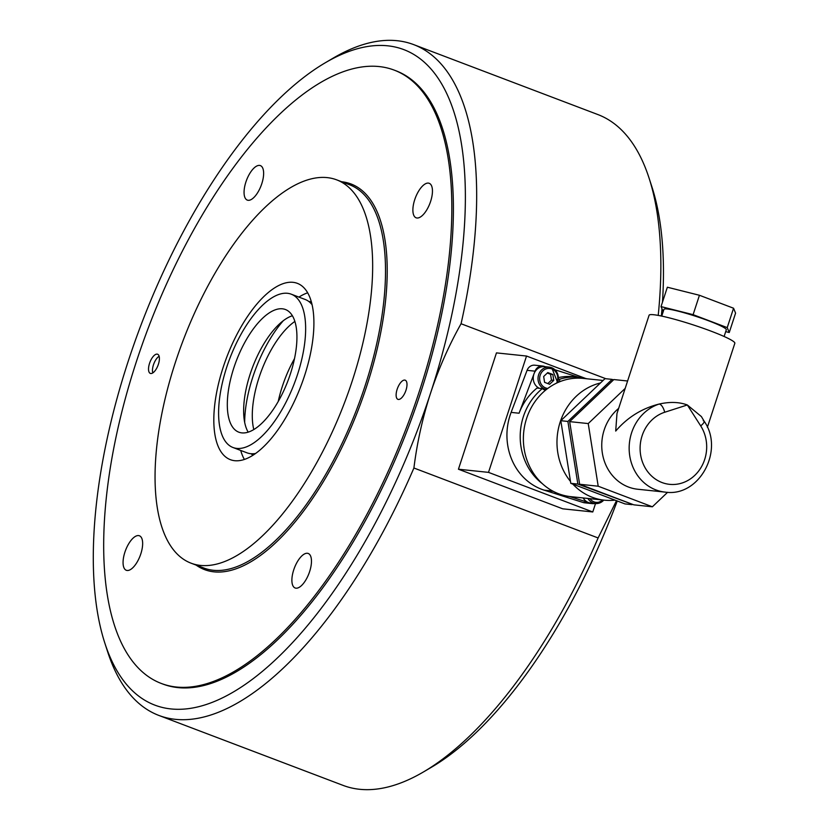 <?xml version="1.0" encoding="UTF-8"?>
<svg xmlns="http://www.w3.org/2000/svg" width="830" height="830" viewBox="0 0 830 830"><rect width="100%" height="100%" fill="white"/><g stroke="black" fill="none" stroke-linecap="round" stroke-linejoin="round"><path stroke-width="1.25" d="M658.221 315.41A358.788 151.361 -69.2 0 0 649.06 178.077L651.934 186.926A350.592 147.896 110.8 0 1 662.465 302.182M661.977 308.936A350.592 147.896 110.8 0 1 661.375 316.033M649.06 178.077A358.788 151.361 -69.2 0 0 597.859 114.55L413.651 44.602A358.788 151.361 110.8 0 1 461.065 323.742L605.838 378.719M461.065 323.742C448.708 345.778 438.531 368.935 430.531 393.233A350.592 147.896 -69.2 0 0 325.163 62.841A350.592 147.896 -69.2 0 0 128.121 361.538A350.592 147.896 -69.2 0 0 104.829 643.074A350.592 147.896 -69.2 0 0 254.478 677.685A350.592 147.896 -69.2 0 0 430.531 393.233C422.636 417.573 417.096 442.494 413.911 468.006A358.788 151.361 110.8 0 1 158.904 715.45A358.788 151.361 110.8 0 1 107.693 651.924L104.829 643.074M161.31 683.464L162.867 684.055A328.037 138.382 -69.2 0 0 420.81 392.217A328.037 138.382 -69.2 0 0 395.786 70.716L394.219 70.125A328.037 138.382 110.8 0 1 413.392 408.817A328.037 138.382 110.8 0 1 176.365 687.022A328.037 138.382 110.8 0 1 161.31 683.464A328.037 138.382 110.8 0 1 142.127 344.761A328.037 138.382 110.8 0 1 379.154 66.566A328.037 138.382 110.8 0 1 394.219 70.125M413.911 468.006L598.119 537.954L616.483 500.687M325.163 62.841L333.183 58.121A358.788 151.361 110.8 0 1 413.651 44.602M158.904 715.45L343.112 785.398A358.788 151.361 -69.2 0 0 423.57 771.879A358.788 151.361 -69.2 0 0 598.119 537.954M617.261 500.978A350.592 147.896 110.8 0 1 431.6 767.159L423.57 771.879M585.42 378.397L526.531 356.039L496.465 352.885L458.44 469.22L562.709 508.811L592.776 511.965L595.535 503.53M526.531 356.039L488.507 472.374L458.44 469.22M488.507 472.374L592.776 511.965M583.241 502.524A8.196 7.387 96 0 0 584.559 502.804A8.196 7.387 -84 0 1 583.241 502.524L544.158 490.157L583.241 502.524L589.549 502.835L583.241 502.524M511.114 412.386A58.432 52.653 96 0 0 544.158 490.157A58.432 52.653 -84 0 1 511.861 459.779A58.432 52.653 -84 0 1 511.114 412.386L527.081 370.325L511.114 412.386L519.072 413.226L533.773 374.486L519.072 413.226A58.432 52.653 -84 0 1 537 388.056A58.432 52.653 96 0 0 519.072 413.226L511.114 412.386M534.748 365.2A8.196 7.387 96 0 0 527.081 370.325A8.196 7.387 -84 0 1 534.748 365.2L542.706 366.04A8.196 7.387 -84 0 1 544.024 366.31L545.362 366.736L544.024 366.31A8.196 7.387 -84 0 0 542.706 366.04A8.196 7.387 -84 0 0 535.039 371.166A8.196 7.387 -84 0 1 542.706 366.04L534.748 365.2M594.871 503.468A8.196 7.387 -84 0 1 592.516 503.634A8.196 7.387 -84 0 1 591.199 503.364A8.196 7.387 -84 0 0 592.516 503.634A8.196 7.387 -84 0 0 594.871 503.468M588.107 502.378L569.567 496.516L588.107 502.378M553.309 491.37L552.116 490.987A58.432 52.653 96 0 0 553.237 491.329A58.432 52.653 -84 0 1 552.116 490.987L544.158 490.157L553.309 491.37M542.312 388.616L537 388.056L542.312 388.616A12.305 11.081 96 0 0 545.466 390.256A12.305 11.081 -84 0 1 542.312 388.616A58.432 52.653 -84 0 0 542.301 483.641A58.432 52.653 -84 0 1 525.12 461.169A58.432 52.653 -84 0 1 542.312 388.616M534.364 372.929L535.039 371.166L527.081 370.325L535.039 371.166L534.364 372.929M555.011 369.786L578.5 377.225L555.011 369.786M573.706 376.727A58.432 52.653 96 0 0 558.466 377.577A58.432 52.653 -84 0 1 573.706 376.727L579.008 377.276A58.432 52.653 -84 0 1 586.841 378.771A58.432 52.653 -84 0 0 579.008 377.276A58.432 52.653 -84 0 0 559.773 379.196A12.305 11.081 -84 0 1 559.285 381.904A12.305 11.081 96 0 0 559.773 379.196A58.432 52.653 -84 0 1 579.008 377.276L573.706 376.727M558.445 379.051L559.773 379.196L558.445 379.051M544.822 390.027A12.305 11.081 96 0 0 546.119 389.716A12.305 11.081 96 0 1 544.822 390.027M583.168 497.959A11.278 10.157 96 0 0 588.325 502.472A11.278 10.157 96 0 0 590.638 503.022L595.411 503.52A11.278 10.157 -84 0 1 593.097 502.97A11.278 10.157 -84 0 1 587.941 498.457M544.594 382.35L549.647 384.269L553.776 380.348L552.842 374.496L547.779 372.577L543.66 376.509L544.594 382.35M546.389 389.498A11.278 10.157 -84 0 1 544.698 389.031A11.278 10.157 -84 0 1 538.286 376.011A11.278 10.157 -84 0 1 549.356 367.151L544.584 366.653A11.278 10.157 96 0 0 533.586 375.191A11.278 10.157 96 0 0 539.375 388.305M547.821 383.574L551.473 380.109L550.539 374.257L547.312 373.033M550.539 374.257L552.842 374.496M551.473 380.109L553.776 380.348M428.373 183.098A18.457 7.781 -69.2 0 0 415.042 198.754A18.457 7.781 -69.2 0 0 416.12 217.802A18.457 7.781 -69.2 0 0 416.961 218A18.457 7.781 -69.2 0 0 430.293 202.354A18.457 7.781 -69.2 0 0 429.214 183.306A18.457 7.781 -69.2 0 0 428.373 183.098M307.38 553.278A18.457 7.781 -69.2 0 0 294.048 568.924A18.457 7.781 -69.2 0 0 295.127 587.982A18.457 7.781 -69.2 0 0 295.968 588.179A18.457 7.781 -69.2 0 0 309.31 572.534A18.457 7.781 -69.2 0 0 308.231 553.475A18.457 7.781 -69.2 0 0 307.38 553.278M138.558 535.578A18.457 7.781 -69.2 0 0 125.226 551.224A18.457 7.781 -69.2 0 0 126.305 570.283A18.457 7.781 -69.2 0 0 127.146 570.48A18.457 7.781 -69.2 0 0 140.488 554.834A18.457 7.781 -69.2 0 0 139.409 535.775A18.457 7.781 -69.2 0 0 138.558 535.578M259.551 165.409A18.457 7.781 -69.2 0 0 246.22 181.054A18.457 7.781 -69.2 0 0 247.299 200.103A18.457 7.781 -69.2 0 0 248.139 200.31A18.457 7.781 -69.2 0 0 261.471 184.654A18.457 7.781 -69.2 0 0 260.392 165.606A18.457 7.781 -69.2 0 0 259.551 165.409M404.729 380.078A10.251 4.326 -69.2 0 0 397.321 388.772A10.251 4.326 -69.2 0 0 397.923 399.355A10.251 4.326 -69.2 0 0 398.39 399.458A10.251 4.326 -69.2 0 0 405.797 390.774A10.251 4.326 -69.2 0 0 405.196 380.182A10.251 4.326 -69.2 0 0 404.729 380.078M157.129 354.12A10.251 4.326 -69.2 0 0 149.722 362.814A10.251 4.326 -69.2 0 0 150.323 373.396A10.251 4.326 -69.2 0 0 150.801 373.51A10.251 4.326 -69.2 0 0 158.208 364.816A10.251 4.326 -69.2 0 0 157.607 354.234A10.251 4.326 -69.2 0 0 157.129 354.12M278.237 401.471A67.655 28.542 110.8 0 1 294.494 358.643M253.804 429.556A67.655 28.542 110.8 0 1 294.868 321.428M244.383 459.447A94.309 39.788 110.8 0 1 240.71 450.441M298.935 297.109A94.309 39.788 110.8 0 1 307.66 292.814M234.703 460.702A94.309 39.788 110.8 0 1 230.377 459.675A94.309 39.788 110.8 0 1 224.868 362.305A94.309 39.788 110.8 0 1 293.011 282.325A94.309 39.788 110.8 0 1 297.337 283.341A94.309 39.788 110.8 0 1 302.857 380.721A94.309 39.788 110.8 0 1 234.703 460.702M327.228 177.62A205.02 86.486 110.8 0 1 336.648 179.84A205.02 86.486 110.8 0 1 348.631 391.532A205.02 86.486 110.8 0 1 200.487 565.406A205.02 86.486 110.8 0 1 191.076 563.186A205.02 86.486 110.8 0 1 179.083 351.495A205.02 86.486 110.8 0 1 327.228 177.62M152.803 372.898A10.033 4.233 110.8 0 1 152.793 372.867A10.033 4.233 110.8 0 1 153.467 364.816A10.033 4.233 110.8 0 1 159.101 356.267A10.033 4.233 110.8 0 1 159.132 356.246M244.674 422.387A82.014 34.601 110.8 0 1 272.033 335.87A82.014 34.601 110.8 0 1 283.279 320.733M248.191 432.15A65.612 27.681 110.8 0 1 243.854 416.349A65.612 27.681 110.8 0 1 265.527 341.151A65.612 27.681 110.8 0 1 278.662 324.696A65.612 27.681 110.8 0 1 292.388 315.753M275.041 406.762A65.612 27.681 110.8 0 1 238.833 432.181A65.612 27.681 110.8 0 1 249.197 334.947A65.612 27.681 110.8 0 1 285.416 309.517A65.612 27.681 110.8 0 1 275.041 406.762M245.96 325.972A82.014 34.601 110.8 0 1 291.237 294.183A82.014 34.601 110.8 0 1 278.278 415.737A82.014 34.601 110.8 0 1 233.012 447.515A82.014 34.601 110.8 0 1 245.96 325.972M291.237 294.183L305.139 299.464A82.014 34.601 110.8 0 1 312.07 304.672M308.76 301.456A82.014 34.601 110.8 0 1 311.364 301.913M253.192 455.099A82.014 34.601 110.8 0 1 250.94 453.709M255.547 453.502A82.014 34.601 110.8 0 1 246.915 452.796L233.012 447.515M707.378 427.284L734.841 343.267A45.1 4.534 -161.9 0 0 702.647 328.089A45.1 4.534 -161.9 0 0 653.729 314.736A45.1 4.534 -161.9 0 0 649.091 315.244L616.981 413.496L615.704 431.071C627.47 417.345 641.995 408.329 659.279 404.013A45.1 40.639 96 0 0 631.62 432.741A45.1 40.639 96 0 0 665.152 492.117L637.741 489.244A45.1 40.639 -84 0 1 604.209 429.867A45.1 40.639 -84 0 1 618.63 408.422M661.749 316.106L663.948 309.372A32.806 3.299 18.1 0 1 667.33 308.999A32.806 3.299 18.1 0 1 702.906 318.72A32.806 3.299 18.1 0 1 726.312 329.749L724.113 336.492M603.078 380.472L583.21 378.397A59.459 53.577 96 0 0 526.614 418.393A59.459 53.577 96 0 0 570.812 496.662L604.416 500.179A59.459 53.577 -84 0 1 572.835 484.108M570.49 481.421A59.459 53.577 -84 0 1 560.219 421.91A59.459 53.577 -84 0 1 600.443 382.983M614.999 500.127A59.459 53.577 -84 0 1 604.416 500.179M613.495 379.912L612.094 379.383L567.886 421.443L577.867 484.077L632.408 504.308M632.045 504.65L624.969 503.914L570.791 483.34L560.81 420.696L605.018 378.636L612.094 379.383M567.886 421.443L560.81 420.696M577.867 484.077L570.791 483.34M625.177 388.409L588.231 423.57L598.202 486.214L652.38 506.788L667.611 492.294M652.38 506.788L633.819 504.837L579.641 484.264L569.66 421.63L613.858 379.559L627.594 381.001M588.231 423.57L569.66 421.63M598.202 486.214L579.641 484.264M704.058 421.09L704.089 421.121C724.704 450.047 699.4 497.388 665.152 492.117M703.249 420.706C705.033 421.215 704.193 422.947 700.707 425.904A36.904 33.252 -84 0 1 689.159 479.719A36.904 33.252 -84 0 1 642.451 461.978A36.904 33.252 -84 0 1 664.737 412.24C663.367 407.447 661.541 404.698 659.279 404.013C669.966 401.658 679.314 401.979 687.333 404.978L701.392 416.577L704.089 421.121M663.232 311.582L661.022 306.602L667.362 287.221L699.441 295.273L733.554 308.221L727.225 327.611L729.248 332.519L725.7 331.627M733.554 308.221L735.577 313.128L729.248 332.519M661.022 306.602L693.112 314.663L727.225 327.611M699.441 295.273L693.112 314.663M589.943 498.664A10.043 9.057 96 0 0 594.01 501.86A10.043 9.057 96 0 0 602.829 500.013M603.763 500.117A11.278 10.157 -84 0 1 595.411 503.52L603.866 500.127M551.784 367.752A11.278 10.157 -84 0 1 557.501 382.682M556.66 383.066A10.043 9.057 96 0 0 551.815 368.925A10.043 9.057 96 0 0 540.195 375.191A10.043 9.057 96 0 0 545.611 387.932A10.043 9.057 96 0 0 547.79 388.43M557.646 382.609L551.722 367.721L549.356 367.151A11.278 10.157 -84 0 1 551.67 367.711M191.076 563.186L203.931 568.062A205.02 86.486 -69.2 0 0 213.341 570.283A205.02 86.486 -69.2 0 0 361.486 396.408A205.02 86.486 -69.2 0 0 349.503 184.727L336.648 179.84M341.68 181.749A206.255 87.005 110.8 0 1 366.663 386.292A206.255 87.005 110.8 0 1 214.005 571.849A206.255 87.005 110.8 0 1 196.108 565.095M664.737 412.24L687.333 404.978L700.707 425.904M584.559 502.804L592.516 503.634L584.559 502.804M543.131 389.177L546.368 389.519"/></g></svg>
